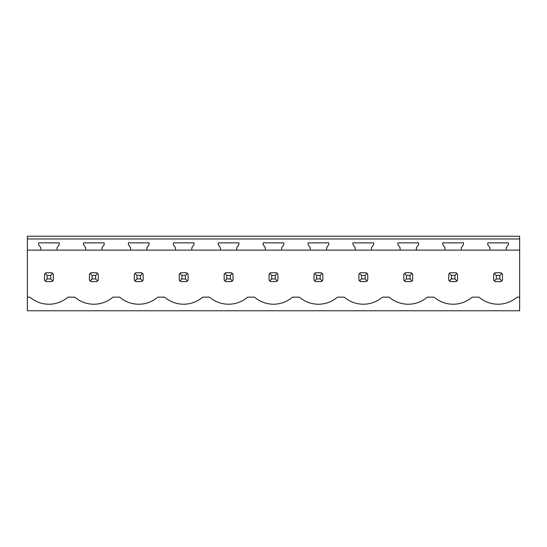 <?xml version="1.0" encoding="UTF-8"?>
<svg xmlns="http://www.w3.org/2000/svg" width="547" height="547" viewBox="0 0 547 547"><rect width="100%" height="100%" fill="white"/><g stroke="black" fill="none" stroke-linecap="round" stroke-linejoin="round"><path stroke-width="0.82" d="M27.35 310.764L519.65 310.764L519.65 297.151L517.12 297.151A29.176 29.176 0 0 1 479.028 297.151L472.205 297.151A29.176 29.176 0 0 1 434.113 297.151L427.289 297.151A29.176 29.176 0 0 1 389.197 297.151L382.374 297.151A29.176 29.176 0 0 1 344.289 297.151L337.458 297.151A29.176 29.176 0 0 1 299.373 297.151L292.542 297.151A29.176 29.176 0 0 1 254.458 297.151L247.627 297.151A29.176 29.176 0 0 1 209.542 297.151L202.711 297.151A29.176 29.176 0 0 1 164.626 297.151L157.803 297.151A29.176 29.176 0 0 1 119.711 297.151L112.887 297.151A29.176 29.176 0 0 1 74.795 297.151L67.972 297.151A29.176 29.176 0 0 1 29.88 297.151L27.35 297.151L27.35 310.764M519.65 238.971L519.65 236.236L27.35 236.236L27.35 238.971L519.65 238.971L519.65 297.151M27.35 238.971L27.35 250.116L40.793 250.116L40.793 247.791L38.577 244.632L38.577 242.861L59.267 242.861L59.267 244.632L57.059 247.791L57.059 250.116L85.701 250.116L85.701 247.791L83.493 244.632L83.493 242.861L104.183 242.861L104.183 244.632L101.974 247.791L101.974 250.116L130.617 250.116L130.617 247.791L128.408 244.632L128.408 242.861L149.099 242.861L149.099 244.632L146.89 247.791L146.89 250.116L175.532 250.116L175.532 247.791L173.324 244.632L173.324 242.861L194.014 242.861L194.014 244.632L191.806 247.791L191.806 250.116L220.448 250.116L220.448 247.791L218.239 244.632L218.239 242.861L238.93 242.861L238.93 244.632L236.721 247.791L236.721 250.116L265.363 250.116L265.363 247.791L263.155 244.632L263.155 242.861L283.845 242.861L283.845 244.632L281.637 247.791L281.637 250.116L310.279 250.116L310.279 247.791L308.07 244.632L308.07 242.861L328.761 242.861L328.761 244.632L326.552 247.791L326.552 250.116L355.194 250.116L355.194 247.791L352.986 244.632L352.986 242.861L373.676 242.861L373.676 244.632L371.468 247.791L371.468 250.116L400.11 250.116L400.11 247.791L397.901 244.632L397.901 242.861L418.592 242.861L418.592 244.632L416.383 247.791L416.383 250.116L445.026 250.116L445.026 247.791L442.817 244.632L442.817 242.861L463.507 242.861L463.507 244.632L461.299 247.791L461.299 250.116L489.941 250.116L489.941 247.791L487.733 244.632L487.733 242.861L508.423 242.861L508.423 244.632L506.207 247.791L506.207 250.116L519.65 250.116M27.35 250.116L27.35 297.151M51.856 281.589A5.306 5.306 0 0 0 52.676 280.919L53.346 280.105L53.346 274.238L52.676 273.418A5.306 5.306 0 0 0 51.856 272.748L52.676 273.418L50.693 275.401L47.158 275.401L47.158 278.936L45.175 280.919L45.989 281.589L51.856 281.589L52.676 280.919L50.693 278.936L50.693 275.401M44.505 280.105A5.306 5.306 0 0 0 45.175 280.919L44.505 280.105L44.505 274.238L45.175 273.418A5.306 5.306 0 0 1 45.989 272.748L45.175 273.418L47.158 275.401M493.654 280.105A5.306 5.306 0 0 0 494.324 280.919L495.144 281.589L501.011 281.589A5.306 5.306 0 0 0 501.825 280.919L502.495 280.105L502.495 274.238L501.825 273.418A5.306 5.306 0 0 0 501.011 272.748L501.825 273.418L499.842 275.401L496.307 275.401L496.307 278.936L494.324 280.919L493.654 280.105L493.654 274.238L494.324 273.418A5.306 5.306 0 0 1 495.144 272.748L494.324 273.418L496.307 275.401M321.349 281.589A5.306 5.306 0 0 0 322.169 280.919L322.839 280.105L322.839 274.238L322.169 273.418A5.306 5.306 0 0 0 321.349 272.748L322.169 273.418L320.186 275.401L316.645 275.401L316.645 278.936L314.662 280.919L315.482 281.589L321.349 281.589L322.169 280.919L320.186 278.936L320.186 275.401M313.992 280.105A5.306 5.306 0 0 0 314.662 280.919L313.992 280.105L313.992 274.238L314.662 273.418A5.306 5.306 0 0 1 315.482 272.748L314.662 273.418L316.645 275.401M366.264 281.589A5.306 5.306 0 0 0 367.085 280.919L367.748 280.105L367.748 274.238L367.085 273.418A5.306 5.306 0 0 0 366.264 272.748L367.085 273.418L365.102 275.401L361.56 275.401L361.56 278.936L359.577 280.919L360.398 281.589L366.264 281.589L367.085 280.919L365.102 278.936L365.102 275.401M358.907 280.105A5.306 5.306 0 0 0 359.577 280.919L358.907 280.105L358.907 274.238L359.577 273.418A5.306 5.306 0 0 1 360.398 272.748L359.577 273.418L361.56 275.401M230.355 275.401L232.338 273.418A5.306 5.306 0 0 0 231.518 272.748L233.008 274.238L233.008 280.105L232.338 280.919A5.306 5.306 0 0 1 231.518 281.589L232.338 280.919L230.355 278.936L230.355 275.401L226.814 275.401L226.814 278.936L224.831 280.919L225.651 281.589L231.518 281.589M224.161 280.105A5.306 5.306 0 0 0 224.831 280.919L224.161 280.105L224.161 274.238L224.831 273.418A5.306 5.306 0 0 1 225.651 272.748L224.831 273.418L226.814 275.401M95.609 275.401L97.592 273.418A5.306 5.306 0 0 0 96.771 272.748L98.262 274.238L98.262 280.105L97.592 280.919A5.306 5.306 0 0 1 96.771 281.589L97.592 280.919L95.609 278.936L95.609 275.401L92.074 275.401L92.074 278.936L90.091 280.919L90.905 281.589L96.771 281.589M89.421 280.105A5.306 5.306 0 0 0 90.091 280.919L89.421 280.105L89.421 274.238L90.091 273.418A5.306 5.306 0 0 1 90.905 272.748L90.091 273.418L92.074 275.401M186.602 281.589A5.306 5.306 0 0 0 187.423 280.919L188.093 280.105L188.093 274.238L187.423 273.418A5.306 5.306 0 0 0 186.602 272.748L187.423 273.418L185.44 275.401L181.898 275.401L181.898 278.936L179.915 280.919L180.736 281.589L186.602 281.589L187.423 280.919L185.44 278.936L185.44 275.401M179.252 280.105A5.306 5.306 0 0 0 179.915 280.919L179.252 280.105L179.252 274.238L179.915 273.418A5.306 5.306 0 0 1 180.736 272.748L179.915 273.418L181.898 275.401M411.18 281.589A5.306 5.306 0 0 0 412 280.919L412.664 280.105L412.664 274.238L412 273.418A5.306 5.306 0 0 0 411.18 272.748L412 273.418L410.018 275.401L406.476 275.401L406.476 278.936L404.493 280.919L405.313 281.589L411.18 281.589L412 280.919L410.018 278.936L410.018 275.401M403.823 280.105A5.306 5.306 0 0 0 404.493 280.919L403.823 280.105L403.823 274.238L404.493 273.418A5.306 5.306 0 0 1 405.313 272.748L404.493 273.418L406.476 275.401M269.076 280.105A5.306 5.306 0 0 0 269.746 280.919L270.567 281.589L276.433 281.589A5.306 5.306 0 0 0 277.254 280.919L277.924 280.105L277.924 274.238L277.254 273.418A5.306 5.306 0 0 0 276.433 272.748L277.254 273.418L275.271 275.401L271.729 275.401L271.729 278.936L269.746 280.919L269.076 280.105L269.076 274.238L269.746 273.418A5.306 5.306 0 0 1 270.567 272.748L269.746 273.418L271.729 275.401M141.687 272.748L135.82 272.748A5.306 5.306 0 0 0 135 273.418L134.336 274.238L134.336 280.105A5.306 5.306 0 0 0 135 280.919L135.82 281.589L141.687 281.589A5.306 5.306 0 0 0 142.507 280.919L143.177 280.105L143.177 274.238L142.507 273.418A5.306 5.306 0 0 0 141.687 272.748L142.507 273.418L140.524 275.401L136.982 275.401L136.982 278.936L135 280.919L134.336 280.105M454.926 275.401L456.909 273.418A5.306 5.306 0 0 0 456.095 272.748L457.579 274.238L457.579 280.105L456.909 280.919A5.306 5.306 0 0 1 456.095 281.589L456.909 280.919L454.926 278.936L454.926 275.401L451.391 275.401L451.391 278.936L449.408 280.919L450.229 281.589L456.095 281.589M448.738 280.105A5.306 5.306 0 0 0 449.408 280.919L448.738 280.105L448.738 274.238L449.408 273.418A5.306 5.306 0 0 1 450.229 272.748L449.408 273.418L451.391 275.401M506.207 250.116L489.941 250.116M461.299 250.116L445.026 250.116M416.383 250.116L400.11 250.116M371.468 250.116L355.194 250.116M326.552 250.116L310.279 250.116M281.637 250.116L265.363 250.116M236.721 250.116L220.448 250.116M191.806 250.116L175.532 250.116M146.89 250.116L130.617 250.116M101.974 250.116L85.701 250.116M57.059 250.116L40.793 250.116M51.856 272.748L45.989 272.748M47.158 278.936L50.693 278.936M96.771 272.748L90.905 272.748M92.074 278.936L95.609 278.936M136.982 275.401L135 273.418L135.82 272.748M136.982 278.936L140.524 278.936L140.524 275.401M141.687 281.589L142.507 280.919L140.524 278.936M186.602 272.748L180.736 272.748M181.898 278.936L185.44 278.936M231.518 272.748L225.651 272.748M226.814 278.936L230.355 278.936M276.433 272.748L270.567 272.748M271.729 278.936L275.271 278.936L275.271 275.401M276.433 281.589L277.254 280.919L275.271 278.936M321.349 272.748L315.482 272.748M316.645 278.936L320.186 278.936M366.264 272.748L360.398 272.748M361.56 278.936L365.102 278.936M411.18 272.748L405.313 272.748M406.476 278.936L410.018 278.936M456.095 272.748L450.229 272.748M451.391 278.936L454.926 278.936M501.011 272.748L495.144 272.748M496.307 278.936L499.842 278.936L499.842 275.401M501.011 281.589L501.825 280.919L499.842 278.936"/></g></svg>
